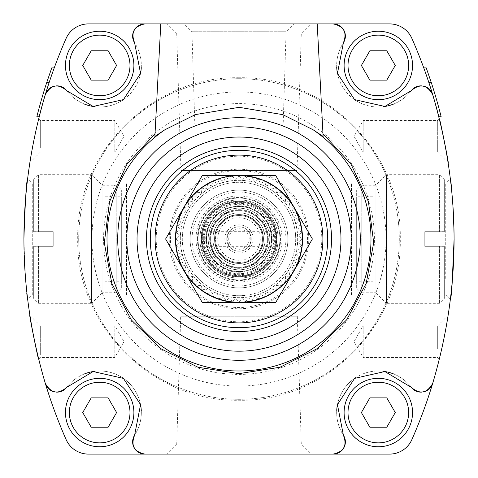 <?xml version="1.0" encoding="UTF-8"?>
<svg xmlns="http://www.w3.org/2000/svg" width="478" height="478" viewBox="0 0 478 478"><rect width="100%" height="100%" fill="white"/><g stroke="black" fill="none" stroke-linecap="round" stroke-linejoin="round"><path stroke-width="0.36" stroke-dasharray="2.39 1.79" d="M435.183 95.008A502.641 502.641 0 0 0 432.465 86.207A502.641 502.641 0 0 1 441.164 116.781L438.858 116.781A497.664 497.664 0 0 0 430.063 86.207L432.465 86.207L435.183 95.008L432.465 86.207L430.063 86.207L432.811 95.008A497.664 497.664 0 0 0 430.063 86.207L432.811 95.008L435.183 95.008A502.641 502.641 0 0 0 431.287 82.563L428.874 82.563A497.664 497.664 0 0 1 432.811 95.008M426.233 67.9L431.287 82.563M423.759 67.9L428.874 82.563L423.759 67.9M393.49 104.102A41.556 41.556 0 0 0 411.259 90.665C419.827 83.345 426.962 84.636 432.668 94.53A497.664 497.664 0 0 0 428.874 82.563M47.937 86.207L45.535 86.207A502.641 502.641 0 0 0 36.836 116.781L39.136 116.781A497.664 497.664 0 0 1 47.937 86.207L45.535 86.207L42.817 95.008A502.641 502.641 0 0 1 45.535 86.207L42.817 95.008L45.189 95.008A497.664 497.664 0 0 1 47.937 86.207L45.189 95.008L47.937 86.207M141.267 67.625A41.556 41.556 0 0 0 134.599 42.787C130.631 32.528 134.049 26.236 144.84 23.9L88.448 23.9A24.444 24.444 0 0 0 66.078 38.497A497.664 497.664 0 0 0 45.332 94.53A497.664 497.664 0 0 1 49.126 82.563L54.241 67.9L49.126 82.563L46.713 82.563A502.641 502.641 0 0 0 42.817 95.008M49.126 82.563A497.664 497.664 0 0 0 45.189 95.008M51.767 67.9L46.713 82.563M29.779 315.295C29.319 314.16 35.444 347.745 38.031 356.749M25.842 282.94L27.605 299.616C26.415 296.784 25.179 276.583 23.9 239.018M84.51 373.898A41.556 41.556 0 0 0 66.741 387.335C58.173 394.655 51.038 393.364 45.332 383.47C16.79 287.38 16.79 191.069 45.332 94.53C51.032 84.636 58.173 83.351 66.741 90.665A41.556 41.556 0 0 0 84.534 104.114M66.741 387.335L93.15 371.525L123.432 378.391L140.562 404.621L134.599 435.213A41.556 41.556 0 0 0 123.724 378.594A41.556 41.556 0 0 0 66.741 387.335A12.219 12.219 0 0 1 45.332 383.47A497.664 497.664 0 0 0 66.078 439.503A24.444 24.444 0 0 0 88.448 454.1L144.84 454.1C134.055 451.776 130.637 445.478 134.599 435.213A41.556 41.556 0 0 0 141.291 410.871M31.082 154.764L29.779 162.723C28.997 163.852 38.312 117.618 38.628 118.813C37.182 123.85 34.667 135.836 31.082 154.764M441.361 350.882C445.365 332.067 447.653 320.2 448.221 315.283C448.991 314.177 439.712 360.304 439.372 359.181L441.361 350.882M134.599 435.213A12.219 12.219 0 0 0 144.84 454.1L389.552 454.1A24.444 24.444 0 0 0 411.922 439.503A497.664 497.664 0 0 0 432.668 383.47C426.968 393.364 419.827 394.649 411.259 387.335A41.556 41.556 0 0 0 393.466 373.886M134.599 42.787L140.562 73.373L123.449 99.603L93.156 106.474L66.741 90.665A41.556 41.556 0 0 0 123.724 99.406A41.556 41.556 0 0 0 134.599 42.787A12.219 12.219 0 0 1 144.84 23.9L389.552 23.9A24.444 24.444 0 0 1 411.922 38.497A497.664 497.664 0 0 1 432.668 94.53C461.21 190.62 461.21 286.931 432.668 383.47A12.219 12.219 0 0 1 411.259 387.335A41.556 41.556 0 0 0 354.276 378.594A41.556 41.556 0 0 0 343.401 435.213C347.369 445.472 343.951 451.764 333.16 454.1A12.219 12.219 0 0 0 343.401 435.213L337.438 404.627L354.551 378.397L384.844 371.525L411.259 387.335M454.1 239.036C452.821 201.453 451.591 181.234 450.395 178.384C451.591 181.234 452.827 201.471 454.1 239.09M446.918 154.764C443.333 135.83 440.818 123.844 439.372 118.813L437.687 120.492L437.687 152.189L437.687 120.492L363.172 120.492L363.172 152.189L363.172 120.492L354.019 136.338L363.172 152.189L437.687 152.189L448.221 162.723M91.208 50.788L82.742 65.456L91.208 80.119L108.142 80.119L116.608 65.456L108.142 50.788L91.208 50.788L82.742 65.456L91.208 80.119L108.142 80.119L116.608 65.456L108.142 50.788L91.208 50.788L82.742 65.456L91.208 80.119L108.142 80.119L116.608 65.456L108.142 50.788L91.208 50.788M91.208 397.881L82.742 412.544L91.208 427.213L108.142 427.213L116.608 412.544L108.142 397.881L91.208 397.881L82.742 412.544L91.208 427.213L108.142 427.213L116.608 412.544L108.142 397.881L91.208 397.881L82.742 412.544L91.208 427.213L108.142 427.213L116.608 412.544L108.142 397.881L91.208 397.881M369.858 397.881L361.392 412.544L369.858 427.213L386.792 427.213L395.258 412.544L386.792 397.881L369.858 397.881L361.392 412.544L369.858 427.213L386.792 427.213L395.258 412.544L386.792 397.881L369.858 397.881L361.392 412.544L369.858 427.213L386.792 427.213L395.258 412.544L386.792 397.881L369.858 397.881M369.858 50.788L361.392 65.456L369.858 80.119L386.792 80.119L395.258 65.456L386.792 50.788L369.858 50.788L361.392 65.456L369.858 80.119L386.792 80.119L395.258 65.456L386.792 50.788L369.858 50.788L361.392 65.456L369.858 80.119L386.792 80.119L395.258 65.456L386.792 50.788L369.858 50.788M432.668 94.53A12.219 12.219 0 0 0 411.259 90.665L384.85 106.474L354.568 99.609L337.438 73.379L343.401 42.787A41.556 41.556 0 0 0 336.709 67.129M343.401 42.787A12.219 12.219 0 0 0 333.16 23.9C343.945 26.224 347.363 32.522 343.401 42.787A41.556 41.556 0 0 0 354.276 99.406A41.556 41.556 0 0 0 411.259 90.665M239 77.759C152.787 75.56 75.596 152.805 77.735 238.881C75.626 325.189 152.452 402.297 239 400.241C325.213 402.44 402.404 325.195 400.265 239.12C402.374 152.811 325.548 75.703 239 77.759M166.631 454.1L311.369 454.1L166.631 454.1L176.723 444.008L301.277 444.008L176.723 444.008L180.708 316.239L297.292 316.239L180.708 316.239M154.884 136.397L160.781 23.9M317.219 23.9L323.116 136.397M184.108 23.9L293.892 23.9L184.108 23.9L191.929 31.721L286.071 31.721L191.929 31.721L195.149 134.874L282.851 134.874L195.149 134.874M166.631 23.9L311.369 23.9L166.631 23.9L176.723 33.992L301.277 33.992L176.723 33.992L180.983 170.556L297.017 170.556L180.983 170.556M206.508 239A32.492 32.492 0 0 1 255.246 210.858A32.492 32.492 0 0 1 255.246 267.142A32.492 32.492 0 0 1 206.508 239A32.492 32.492 0 0 1 255.246 210.858A32.492 32.492 0 0 1 255.246 267.142A32.492 32.492 0 0 1 206.508 239M199.894 239A39.106 39.106 0 0 1 258.556 205.128A39.106 39.106 0 0 1 258.556 272.872A39.106 39.106 0 0 1 199.894 239A39.106 39.106 0 0 1 258.556 205.128A39.106 39.106 0 0 1 258.556 272.872A39.106 39.106 0 0 1 199.894 239A39.106 39.106 0 0 1 258.556 205.128A39.106 39.106 0 0 1 258.556 272.872A39.106 39.106 0 0 1 199.894 239A39.106 39.106 0 0 1 258.556 205.128A39.106 39.106 0 0 1 258.556 272.872A39.106 39.106 0 0 1 199.894 239M239 78.697A160.303 160.303 0 0 1 399.303 239A160.303 160.303 0 0 1 239 399.303A160.303 160.303 0 0 1 78.697 239A160.303 160.303 0 0 1 239 78.697A160.303 160.303 0 0 1 399.303 239A160.303 160.303 0 0 1 239 399.303A160.303 160.303 0 0 1 78.697 239A160.303 160.303 0 0 1 239 78.697M190.113 239A48.887 48.887 0 0 1 263.444 196.661A48.887 48.887 0 0 1 263.444 281.339A48.887 48.887 0 0 1 190.113 239A48.887 48.887 0 0 1 263.444 196.661A48.887 48.887 0 0 1 263.444 281.339A48.887 48.887 0 0 1 190.113 239A48.887 48.887 0 0 1 263.444 196.661A48.887 48.887 0 0 1 263.444 281.339A48.887 48.887 0 0 1 190.113 239M198.053 239A40.947 40.947 0 0 1 259.476 203.538A40.947 40.947 0 0 1 259.476 274.462A40.947 40.947 0 0 1 198.053 239A40.947 40.947 0 0 1 259.476 203.538A40.947 40.947 0 0 1 259.476 274.462A40.947 40.947 0 0 1 198.053 239M65.456 412.544A34.219 34.219 0 0 1 116.781 382.908A34.219 34.219 0 0 1 116.781 442.18A34.219 34.219 0 0 1 65.456 412.544A34.219 34.219 0 0 0 99.675 446.769A34.219 34.219 0 0 0 133.894 412.544A34.219 34.219 0 0 0 99.675 378.325A34.219 34.219 0 0 0 65.456 412.544A34.219 34.219 0 0 1 116.781 382.908A34.219 34.219 0 0 1 116.781 442.18A34.219 34.219 0 0 1 65.456 412.544A34.219 34.219 0 0 1 116.781 382.908A34.219 34.219 0 0 1 116.781 442.18A34.219 34.219 0 0 1 65.456 412.544M140.562 404.621A41.556 41.556 0 0 0 123.432 378.391M122.051 377.471A41.556 41.556 0 0 0 93.15 371.525M54.958 391.966A12.219 12.219 0 0 0 56.302 392.121M65.456 65.456A34.219 34.219 0 0 1 116.781 35.82A34.219 34.219 0 0 1 116.781 95.092A34.219 34.219 0 0 1 65.456 65.456A34.219 34.219 0 0 0 99.675 99.675A34.219 34.219 0 0 0 133.894 65.456A34.219 34.219 0 0 0 99.675 31.231A34.219 34.219 0 0 0 65.456 65.456A34.219 34.219 0 0 1 116.781 35.82A34.219 34.219 0 0 1 116.781 95.092A34.219 34.219 0 0 1 65.456 65.456A34.219 34.219 0 0 1 116.781 35.82A34.219 34.219 0 0 1 116.781 95.092A34.219 34.219 0 0 1 65.456 65.456M56.171 85.891A12.219 12.219 0 0 0 54.952 86.034M93.156 106.474A41.556 41.556 0 0 0 122.362 100.332M123.449 99.603A41.556 41.556 0 0 0 140.562 73.373M344.106 65.456A34.219 34.219 0 0 1 395.437 35.82A34.219 34.219 0 0 1 395.437 95.092A34.219 34.219 0 0 1 344.106 65.456A34.219 34.219 0 0 0 378.325 99.675A34.219 34.219 0 0 0 412.544 65.456A34.219 34.219 0 0 0 378.325 31.231A34.219 34.219 0 0 0 344.106 65.456A34.219 34.219 0 0 1 395.437 35.82A34.219 34.219 0 0 1 395.437 95.092A34.219 34.219 0 0 1 344.106 65.456A34.219 34.219 0 0 1 395.437 35.82A34.219 34.219 0 0 1 395.437 95.092A34.219 34.219 0 0 1 344.106 65.456M337.438 73.379A41.556 41.556 0 0 0 354.568 99.609M355.949 100.529A41.556 41.556 0 0 0 384.85 106.474M423.042 86.034A12.219 12.219 0 0 0 421.698 85.879M344.106 412.544A34.219 34.219 0 0 1 395.437 382.908A34.219 34.219 0 0 1 395.437 442.18A34.219 34.219 0 0 1 344.106 412.544A34.219 34.219 0 0 0 378.325 446.769A34.219 34.219 0 0 0 412.544 412.544A34.219 34.219 0 0 0 378.325 378.325A34.219 34.219 0 0 0 344.106 412.544A34.219 34.219 0 0 1 395.437 382.908A34.219 34.219 0 0 1 395.437 442.18A34.219 34.219 0 0 1 344.106 412.544A34.219 34.219 0 0 1 395.437 382.908A34.219 34.219 0 0 1 395.437 442.18A34.219 34.219 0 0 1 344.106 412.544M421.829 392.109A12.219 12.219 0 0 0 423.048 391.966M384.844 371.525A41.556 41.556 0 0 0 355.638 377.668M354.551 378.397A41.556 41.556 0 0 0 337.438 404.627M336.733 410.375A41.556 41.556 0 0 0 343.401 435.213M66.741 90.665A12.219 12.219 0 0 0 45.332 94.53M445.729 278.417L445.729 183.05L445.729 278.417M351.438 294.95L351.438 183.05L351.438 294.95L445.729 294.95L450.39 299.604M126.562 294.95L126.562 183.05L126.562 294.95L32.271 294.95L32.271 183.05L32.271 294.95L27.605 299.616M437.687 349.149L437.687 325.811L437.687 349.149M448.221 315.277L437.687 325.811L363.172 325.811L354.019 341.662L363.172 357.508L363.172 325.811L363.172 357.508L437.687 357.508L439.366 359.193M40.313 147.983L40.313 120.492L40.313 147.983M29.779 162.723L40.313 152.189L114.828 152.189L123.981 136.338L114.828 120.492L114.828 152.189L114.828 120.492L40.313 120.492L38.634 118.807M40.313 354.849L40.313 325.811L40.313 354.849M38.646 359.181L40.313 357.508L114.828 357.508L123.981 341.662L114.828 325.811L114.828 357.508L114.828 325.811L40.313 325.811L29.785 315.283M444.325 246.331L444.325 298.433L444.325 246.331L439.431 246.331L439.431 303.321L439.431 246.331L444.325 246.331M444.325 231.669L444.325 179.567L444.325 231.669L439.431 231.669L439.431 174.679L439.431 231.669L444.325 231.669M356.325 287.887L356.325 190.113L356.325 287.887L361.219 292.775L361.219 185.225L361.219 292.775L375.881 292.775L375.881 185.225L375.881 292.775L386.427 303.321L386.427 174.679L386.427 303.321L439.431 303.321L444.325 298.433M439.431 246.331L424.769 246.331L424.769 231.669L424.769 246.331L439.431 246.331M439.431 231.669L424.769 231.669L439.431 231.669M356.325 281.237L356.325 196.763L356.325 281.237L372.852 281.237L372.852 196.763L372.852 281.237M33.675 246.331L33.675 298.433L33.675 246.331L38.569 246.331L38.569 303.321L38.569 246.331L33.675 246.331M33.675 231.669L33.675 179.567L33.675 231.669L38.569 231.669L38.569 174.679L38.569 231.669L33.675 231.669M121.675 287.887L121.675 190.113L121.675 287.887L116.781 292.775L116.781 185.225L116.781 292.775L102.119 292.775L102.119 185.225L102.119 292.775L91.573 303.321L91.573 174.679L91.573 303.321L38.569 303.321L33.675 298.433M38.569 246.331L53.231 246.331L53.231 231.669L53.231 246.331L38.569 246.331M38.569 231.669L53.231 231.669L38.569 231.669M121.675 281.237L121.675 196.763L121.675 281.237L105.148 281.237L105.148 196.763L105.148 281.237M302.066 239A63.066 63.066 0 0 0 207.47 184.383A63.066 63.066 0 0 0 207.47 293.617A63.066 63.066 0 0 0 302.066 239A63.066 63.066 0 0 0 207.47 184.383A63.066 63.066 0 0 0 207.47 293.617A63.066 63.066 0 0 0 302.066 239M278.106 239A39.106 39.106 0 0 0 219.444 205.128A39.106 39.106 0 0 0 219.444 272.872A39.106 39.106 0 0 0 278.106 239A39.106 39.106 0 0 0 219.444 205.128A39.106 39.106 0 0 0 219.444 272.872A39.106 39.106 0 0 0 278.106 239M202.308 175.45L275.692 175.45L312.385 239L275.692 302.55L202.308 302.55L165.615 239L202.308 175.45L165.615 239L202.308 302.55L275.692 302.55L312.385 239L275.692 175.45L202.308 175.45L165.615 239L202.308 302.55M271.492 239A32.492 32.492 0 0 0 222.754 210.858A32.492 32.492 0 0 0 222.754 267.142A32.492 32.492 0 0 0 271.492 239A32.492 32.492 0 0 0 222.754 210.858A32.492 32.492 0 0 0 222.754 267.142A32.492 32.492 0 0 0 271.492 239M239 295.709A56.709 56.709 0 0 1 189.891 210.649A56.709 56.709 0 0 1 288.109 210.649A56.709 56.709 0 0 1 239 295.709A56.709 56.709 0 0 1 189.891 210.649A56.709 56.709 0 0 1 288.109 210.649A56.709 56.709 0 0 1 239 295.709M275.692 302.55L312.385 239L275.692 175.45M239 278.106A39.106 39.106 0 0 1 205.128 219.444A39.106 39.106 0 0 1 272.872 219.444A39.106 39.106 0 0 1 239 278.106A39.106 39.106 0 0 1 205.128 219.444A39.106 39.106 0 0 1 272.872 219.444A39.106 39.106 0 0 1 239 278.106M239 263.444A24.444 24.444 0 0 1 217.831 226.781A24.444 24.444 0 0 1 260.169 226.781A24.444 24.444 0 0 1 239 263.444A24.444 24.444 0 0 1 217.831 226.781A24.444 24.444 0 0 1 260.169 226.781A24.444 24.444 0 0 1 239 263.444A24.444 24.444 0 0 1 217.831 226.781A24.444 24.444 0 0 1 260.169 226.781A24.444 24.444 0 0 1 239 263.444A24.444 24.444 0 0 1 214.556 239A24.444 24.444 0 0 1 239 214.556A24.444 24.444 0 0 1 263.444 239A24.444 24.444 0 0 1 239 263.444M239 262.464A23.464 23.464 0 0 1 218.679 227.265A23.464 23.464 0 0 1 259.321 227.265A23.464 23.464 0 0 1 239 262.464A23.464 23.464 0 0 1 218.679 227.265A23.464 23.464 0 0 1 259.321 227.265A23.464 23.464 0 0 1 239 262.464M239 176.101L242.119 179.447L245.573 176.448L248.327 180.098L252.079 177.475L254.433 181.395L258.437 179.178L260.373 183.325L264.585 181.538L266.073 185.864L270.452 184.526L271.48 188.989L275.973 188.111L276.529 192.658L281.088 192.258L281.166 196.834L285.742 196.912L285.342 201.471L289.889 202.027L289.011 206.52L293.474 207.548L292.136 211.927L296.462 213.415L294.675 217.627L298.822 219.563L296.605 223.567L300.525 225.921L297.902 229.673L301.552 232.428L298.553 235.881L301.899 239L298.553 242.119L301.552 245.573L297.902 248.327L300.525 252.079L296.605 254.433L298.822 258.437L294.675 260.373L296.462 264.585L292.136 266.073L293.474 270.452L289.011 271.48L289.889 275.973L285.342 276.529L285.742 281.088L281.166 281.166L281.088 285.742L276.529 285.342L275.973 289.889L271.48 289.011L270.452 293.474L266.073 292.136L264.585 296.462L260.373 294.675L258.437 298.822L254.433 296.605L252.079 300.525L248.327 297.902L245.573 301.552L242.119 298.553L239 301.899L235.881 298.553L232.428 301.552L229.673 297.902L225.921 300.525L223.567 296.605L219.563 298.822L217.627 294.675L213.415 296.462L211.927 292.136L207.548 293.474L206.52 289.011L202.027 289.889L201.471 285.342L196.912 285.742L196.834 281.166L192.258 281.088L192.658 276.529L188.111 275.973L188.989 271.48L184.526 270.452L185.864 266.073L181.538 264.585L183.325 260.373L179.178 258.437L181.395 254.433L177.475 252.079L180.098 248.327L176.448 245.573L179.447 242.119L176.101 239L179.447 235.881L176.448 232.428L180.098 229.673L177.475 225.921L181.395 223.567L179.178 219.563L183.325 217.627L181.538 213.415L185.864 211.927L184.526 207.548L188.989 206.52L188.111 202.027L192.658 201.471L192.258 196.912L196.834 196.834L196.912 192.258L201.471 192.658L202.027 188.111L206.52 188.989L207.548 184.526L211.927 185.864L213.415 181.538L217.627 183.325L219.563 179.178L223.567 181.395L225.921 177.475L229.673 180.098L232.428 176.448L235.881 179.447L239 176.101L235.881 179.447L232.428 176.448L229.673 180.098L225.921 177.475L223.567 181.395L219.563 179.178L217.627 183.325L213.415 181.538L211.927 185.864L207.548 184.526L206.52 188.989L202.027 188.111L201.471 192.658L196.912 192.258L196.834 196.834L192.258 196.912L192.658 201.471L188.111 202.027L188.989 206.52L184.526 207.548L185.864 211.927L181.538 213.415L183.325 217.627L179.178 219.563L181.395 223.567L177.475 225.921L180.098 229.673L176.448 232.428L179.447 235.881L176.101 239L179.447 242.119L176.448 245.573L180.098 248.327L177.475 252.079L181.395 254.433L179.178 258.437L183.325 260.373L181.538 264.585L185.864 266.073L184.526 270.452L188.989 271.48L188.111 275.973L192.658 276.529L192.258 281.088L196.834 281.166L196.912 285.742L201.471 285.342L202.027 289.889L206.52 289.011L207.548 293.474L211.927 292.136L213.415 296.462L217.627 294.675L219.563 298.822L223.567 296.605L225.921 300.525L229.673 297.902L232.428 301.552L235.881 298.553L239 301.899L242.119 298.553L245.573 301.552L248.327 297.902L252.079 300.525L254.433 296.605L258.437 298.822L260.373 294.675L264.585 296.462L266.073 292.136L270.452 293.474L271.48 289.011L275.973 289.889L276.529 285.342L281.088 285.742L281.166 281.166L285.742 281.088L285.342 276.529L289.889 275.973L289.011 271.48L293.474 270.452L292.136 266.073L296.462 264.585L294.675 260.373L298.822 258.437L296.605 254.433L300.525 252.079L297.902 248.327L301.552 245.573L298.553 242.119L301.899 239L298.553 235.881L301.552 232.428L297.902 229.673L300.525 225.921L296.605 223.567L298.822 219.563L294.675 217.627L296.462 213.415L292.136 211.927L293.474 207.548L289.011 206.52L289.889 202.027L285.342 201.471L285.742 196.912L281.166 196.834L281.088 192.258L276.529 192.658L275.973 188.111L271.48 188.989L270.452 184.526L266.073 185.864L264.585 181.538L260.373 183.325L258.437 179.178L254.433 181.395L252.079 177.475L248.327 180.098L245.573 176.448L242.119 179.447L239 176.101M180.337 239A58.663 58.663 0 0 1 268.331 188.195A58.663 58.663 0 0 1 268.331 289.805A58.663 58.663 0 0 1 180.337 239A58.663 58.663 0 0 1 268.331 188.195A58.663 58.663 0 0 1 268.331 289.805A58.663 58.663 0 0 1 180.337 239M201.358 239L202.08 231.669L201.358 239A37.643 37.643 0 0 1 257.821 206.4A37.643 37.643 0 0 1 257.821 271.6A37.643 37.643 0 0 1 201.358 239L202.08 246.331L201.358 239A37.643 37.643 0 0 1 257.821 206.4A37.643 37.643 0 0 1 257.821 271.6A37.643 37.643 0 0 1 201.358 239A37.643 37.643 0 0 1 257.821 206.4A37.643 37.643 0 0 1 257.821 271.6A37.643 37.643 0 0 1 201.358 239M276.643 239L275.92 231.669L276.643 239L275.92 246.331L276.643 239M275.92 231.669L248.775 231.669C251.482 236.544 251.482 241.438 248.775 246.331A12.219 12.219 0 0 1 229.225 246.331L226.781 239A12.219 12.219 0 0 1 245.112 228.418A12.219 12.219 0 0 1 245.112 249.582A12.219 12.219 0 0 1 226.781 239L229.225 231.669A12.219 12.219 0 0 1 248.775 231.669L202.08 231.669M275.92 246.331L202.08 246.331M228.735 239A10.265 10.265 0 0 1 244.133 230.109A10.265 10.265 0 0 1 244.133 247.891A10.265 10.265 0 0 1 228.735 239M226.781 239A12.219 12.219 0 0 1 245.112 228.418A12.219 12.219 0 0 1 245.112 249.582A12.219 12.219 0 0 1 226.781 239A12.219 12.219 0 0 1 245.112 228.418A12.219 12.219 0 0 1 245.112 249.582A12.219 12.219 0 0 1 226.781 239A12.219 12.219 0 0 1 245.112 228.418A12.219 12.219 0 0 1 245.112 249.582A12.219 12.219 0 0 1 226.781 239M208.199 239A30.801 30.801 0 0 1 254.398 212.328A30.801 30.801 0 0 1 254.398 265.672A30.801 30.801 0 0 1 208.199 239A30.801 30.801 0 0 1 254.398 212.328A30.801 30.801 0 0 1 254.398 265.672A30.801 30.801 0 0 1 208.199 239A30.801 30.801 0 0 1 254.398 212.328A30.801 30.801 0 0 1 254.398 265.672A30.801 30.801 0 0 1 208.199 239M204.291 239A34.709 34.709 0 0 1 256.357 208.94A34.709 34.709 0 0 1 256.357 269.06A34.709 34.709 0 0 1 204.291 239M214.801 239A24.199 24.199 0 0 1 251.099 218.046A24.199 24.199 0 0 1 251.099 259.954A24.199 24.199 0 0 1 214.801 239A24.199 24.199 0 0 1 251.099 218.046A24.199 24.199 0 0 1 251.099 259.954A24.199 24.199 0 0 1 214.801 239A24.199 24.199 0 0 1 251.099 218.046A24.199 24.199 0 0 1 251.099 259.954A24.199 24.199 0 0 1 214.801 239M192.066 239A46.934 46.934 0 0 1 262.464 198.358A46.934 46.934 0 0 1 262.464 279.642A46.934 46.934 0 0 1 192.066 239M202.337 239A36.663 36.663 0 0 1 257.331 207.249A36.663 36.663 0 0 1 257.331 270.751A36.663 36.663 0 0 1 202.337 239A36.663 36.663 0 0 1 257.331 207.249A36.663 36.663 0 0 1 257.331 270.751A36.663 36.663 0 0 1 202.337 239A36.663 36.663 0 0 1 257.331 207.249A36.663 36.663 0 0 1 257.331 270.751A36.663 36.663 0 0 1 202.337 239M209.669 239A29.331 29.331 0 0 1 253.669 213.6A29.331 29.331 0 0 1 253.669 264.4A29.331 29.331 0 0 1 209.669 239A29.331 29.331 0 0 1 253.669 213.6A29.331 29.331 0 0 1 253.669 264.4A29.331 29.331 0 0 1 209.669 239A29.331 29.331 0 0 1 253.669 213.6A29.331 29.331 0 0 1 253.669 264.4A29.331 29.331 0 0 1 209.669 239A29.331 29.331 0 0 1 253.669 213.6A29.331 29.331 0 0 1 253.669 264.4A29.331 29.331 0 0 1 209.669 239M214.556 239A24.444 24.444 0 0 1 251.219 217.831A24.444 24.444 0 0 1 251.219 260.169A24.444 24.444 0 0 1 214.556 239A24.444 24.444 0 0 1 251.219 217.831A24.444 24.444 0 0 1 251.219 260.169A24.444 24.444 0 0 1 214.556 239A24.444 24.444 0 0 1 251.219 217.831A24.444 24.444 0 0 1 251.219 260.169A24.444 24.444 0 0 1 214.556 239M69.364 65.456A30.311 30.311 0 0 1 114.828 39.202A30.311 30.311 0 0 1 114.828 91.704A30.311 30.311 0 0 1 69.364 65.456M69.364 412.544A30.311 30.311 0 0 1 114.828 386.296A30.311 30.311 0 0 1 114.828 438.798A30.311 30.311 0 0 1 69.364 412.544M348.014 412.544A30.311 30.311 0 0 1 393.484 386.296A30.311 30.311 0 0 1 393.484 438.798A30.311 30.311 0 0 1 348.014 412.544M348.014 65.456A30.311 30.311 0 0 1 393.484 39.202A30.311 30.311 0 0 1 393.484 91.704A30.311 30.311 0 0 1 348.014 65.456M91.955 239A147.045 147.045 0 0 1 312.522 111.655A147.045 147.045 0 0 1 312.522 366.345A147.045 147.045 0 0 1 91.955 239M103.595 239A135.405 135.405 0 0 1 306.703 121.735A135.405 135.405 0 0 1 306.703 356.265A135.405 135.405 0 0 1 103.595 239M156.222 239A82.778 82.778 0 0 1 280.389 167.312A82.778 82.778 0 0 1 280.389 310.688A82.778 82.778 0 0 1 156.222 239M169.242 239A69.758 69.758 0 0 1 273.882 178.587A69.758 69.758 0 0 1 273.882 299.413A69.758 69.758 0 0 1 169.242 239M170.473 239A68.527 68.527 0 0 1 273.261 179.656A68.527 68.527 0 0 1 273.261 298.344A68.527 68.527 0 0 1 170.473 239M180.254 239A58.746 58.746 0 0 1 268.373 188.123A58.746 58.746 0 0 1 268.373 289.877A58.746 58.746 0 0 1 180.254 239M224.821 239A14.179 14.179 0 0 1 246.086 226.721A14.179 14.179 0 0 1 246.086 251.279A14.179 14.179 0 0 1 224.821 239M210.159 239A28.841 28.841 0 0 1 253.424 214.019A28.841 28.841 0 0 1 253.424 263.981A28.841 28.841 0 0 1 210.159 239M206.245 239A32.755 32.755 0 0 1 255.377 210.637A32.755 32.755 0 0 1 255.377 267.363A32.755 32.755 0 0 1 206.245 239M203.311 239A35.689 35.689 0 0 1 256.841 208.091A35.689 35.689 0 0 1 256.841 269.909A35.689 35.689 0 0 1 203.311 239M212.847 239A26.153 26.153 0 0 1 252.079 216.349A26.153 26.153 0 0 1 252.079 261.651A26.153 26.153 0 0 1 212.847 239A26.153 26.153 0 0 1 252.079 216.349A26.153 26.153 0 0 1 252.079 261.651A26.153 26.153 0 0 1 212.847 239M201.847 239A37.153 37.153 0 0 1 257.576 206.825A37.153 37.153 0 0 1 257.576 271.175A37.153 37.153 0 0 1 201.847 239M195.98 239A43.02 43.02 0 0 1 260.51 201.746A43.02 43.02 0 0 1 260.51 276.254A43.02 43.02 0 0 1 195.98 239M200.903 239A38.097 38.097 0 0 1 258.048 206.006A38.097 38.097 0 0 1 258.048 271.994A38.097 38.097 0 0 1 200.903 239M197.444 239A41.556 41.556 0 0 1 259.775 203.013A41.556 41.556 0 0 1 259.775 274.987A41.556 41.556 0 0 1 197.444 239M205.755 239A33.245 33.245 0 0 1 255.622 210.212A33.245 33.245 0 0 1 255.622 267.788A33.245 33.245 0 0 1 205.755 239M210.649 239A28.351 28.351 0 0 1 253.179 214.443A28.351 28.351 0 0 1 253.179 263.557A28.351 28.351 0 0 1 210.649 239A28.351 28.351 0 0 1 253.179 214.443A28.351 28.351 0 0 1 253.179 263.557A28.351 28.351 0 0 1 210.649 239M212.919 239A26.081 26.081 0 0 1 252.037 216.415A26.081 26.081 0 0 1 252.037 261.586A26.081 26.081 0 0 1 212.919 239M217.735 239A21.265 21.265 0 0 1 249.63 220.585A21.265 21.265 0 0 1 249.63 257.415A21.265 21.265 0 0 1 217.735 239M351.438 183.05L445.729 183.05L450.395 178.384M126.562 183.05L32.271 183.05L27.61 178.396M297.017 170.556L301.277 33.992L311.369 23.9M297.292 316.239L301.277 444.008L311.369 454.1M282.851 134.874L286.071 31.721L293.892 23.9M444.325 179.567L439.431 174.679L386.427 174.679L375.881 185.225L361.219 185.225L356.325 190.113M372.852 196.763L356.325 196.763M33.675 179.567L38.569 174.679L91.573 174.679L102.119 185.225L116.781 185.225L121.675 190.113M105.148 196.763L121.675 196.763"/><path stroke-width="0.72" d="M45.189 95.008L42.817 95.008A502.641 502.641 0 0 0 36.836 116.781L39.136 116.781A497.664 497.664 0 0 1 45.189 95.008A497.664 497.664 0 0 1 45.332 94.53C16.79 190.62 16.79 286.931 45.332 383.47A497.664 497.664 0 0 0 66.078 439.503A24.444 24.444 0 0 0 88.448 454.1L389.552 454.1A24.444 24.444 0 0 0 411.922 439.503A497.664 497.664 0 0 0 432.668 383.47C461.21 287.38 461.21 191.069 432.668 94.53A497.664 497.664 0 0 1 432.811 95.008A497.664 497.664 0 0 1 438.858 116.781L441.164 116.781A502.641 502.641 0 0 0 431.287 82.563L426.233 67.9L423.759 67.9M428.874 82.563L431.287 82.563M432.811 95.008L435.183 95.008M54.241 67.9L51.767 67.9L46.713 82.563L49.126 82.563M42.817 95.008A502.641 502.641 0 0 1 46.713 82.563M38.031 356.749L38.616 359.145C38.324 360.43 28.991 314.094 29.779 315.295M23.9 239.018C25.179 201.411 26.415 181.198 27.605 178.384C26.451 181.09 25.22 200.969 23.9 238.02M133.93 30.616A12.219 12.219 0 0 0 134.599 42.787C130.631 32.528 134.049 26.236 144.84 23.9L88.448 23.9A24.444 24.444 0 0 0 66.078 38.497A497.664 497.664 0 0 0 45.332 94.53C51.032 84.636 58.173 83.351 66.741 90.665A12.219 12.219 0 0 0 56.171 85.891M421.698 85.879A12.219 12.219 0 0 0 411.259 90.665C419.827 83.345 426.962 84.636 432.668 94.53A497.664 497.664 0 0 0 411.922 38.497A24.444 24.444 0 0 0 389.552 23.9L333.16 23.9C343.945 26.224 347.363 32.522 343.401 42.787A12.219 12.219 0 0 0 343.987 30.461M454.1 239.09C452.815 276.643 451.579 296.814 450.395 299.616L452.158 282.94L454.1 239.036M439.366 118.807L439.366 118.807C439.706 117.678 448.991 163.817 448.221 162.717L446.918 154.764M313.078 129.753A131.994 131.994 0 0 1 338.042 326.253A131.994 131.994 0 0 1 139.958 326.253A131.994 131.994 0 0 1 164.922 129.753L195.383 114.595L239.191 107.317L282.815 114.66L313.078 129.753L323.116 136.397L317.219 23.9L333.16 23.9A12.219 12.219 0 0 1 343.909 30.317M134.085 30.323A12.219 12.219 0 0 1 144.84 23.9L160.781 23.9L154.884 136.397L164.922 129.753M322.973 133.715L350.977 164.121L368.442 201.62L373.688 242.687L366.196 283.418L346.64 319.872L317.01 348.773L279.971 367.253L238.952 373.629L198.071 367.271L161.044 348.809L131.372 319.997L111.834 283.514L104.312 242.788L109.534 201.692L126.999 164.157L155.027 133.715M56.302 392.121A12.219 12.219 0 0 0 66.741 387.335L93.15 371.525L123.432 378.391L140.562 404.621L134.599 435.213A12.219 12.219 0 0 0 134.013 447.539M66.741 387.335C58.173 394.655 51.038 393.364 45.332 383.47A12.219 12.219 0 0 0 54.958 391.966M134.599 42.787L140.562 73.373L123.449 99.603L93.156 106.474L66.741 90.665M411.259 90.665L384.85 106.474L354.568 99.609L337.438 73.379L343.401 42.787M423.048 391.966A12.219 12.219 0 0 0 432.668 383.47C426.968 393.364 419.827 394.649 411.259 387.335A12.219 12.219 0 0 0 421.829 392.109M344.07 447.384A12.219 12.219 0 0 0 343.401 435.213L337.438 404.627L354.551 378.397L384.844 371.525L411.259 387.335M343.401 435.213C347.369 445.472 343.951 451.764 333.16 454.1A12.219 12.219 0 0 0 343.915 447.677M134.091 447.683A12.219 12.219 0 0 0 144.84 454.1C134.055 451.776 130.637 445.478 134.599 435.213M160.781 23.9L317.219 23.9M141.291 410.871A41.556 41.556 0 0 0 140.562 404.621M123.432 378.391A41.556 41.556 0 0 0 122.051 377.471M93.15 371.525A41.556 41.556 0 0 0 84.51 373.898M54.952 86.034A12.219 12.219 0 0 0 45.332 94.53M84.534 104.114A41.556 41.556 0 0 0 93.156 106.474M122.362 100.332A41.556 41.556 0 0 0 123.449 99.603M140.562 73.373A41.556 41.556 0 0 0 141.267 67.625M336.709 67.129A41.556 41.556 0 0 0 337.438 73.379M354.568 99.609A41.556 41.556 0 0 0 355.949 100.529M384.85 106.474A41.556 41.556 0 0 0 393.49 104.102M432.668 94.53A12.219 12.219 0 0 0 423.042 86.034M393.466 373.886A41.556 41.556 0 0 0 384.844 371.525M355.638 377.668A41.556 41.556 0 0 0 354.551 378.397M337.438 404.627A41.556 41.556 0 0 0 336.733 410.375M108.142 80.119L116.608 65.456L108.142 50.788L91.208 50.788L82.742 65.456L91.208 80.119L108.142 80.119M65.456 65.456A34.219 34.219 0 0 1 116.781 35.82A34.219 34.219 0 0 1 116.781 95.092A34.219 34.219 0 0 1 65.456 65.456M386.792 80.119L395.258 65.456L386.792 50.788L369.858 50.788L361.392 65.456L369.858 80.119L386.792 80.119M344.106 65.456A34.219 34.219 0 0 1 395.437 35.82A34.219 34.219 0 0 1 395.437 95.092A34.219 34.219 0 0 1 344.106 65.456M108.142 427.213L116.608 412.544L108.142 397.881L91.208 397.881L82.742 412.544L91.208 427.213L108.142 427.213M65.456 412.544A34.219 34.219 0 0 1 116.781 382.908A34.219 34.219 0 0 1 116.781 442.18A34.219 34.219 0 0 1 65.456 412.544M386.792 427.213L395.258 412.544L386.792 397.881L369.858 397.881L361.392 412.544L369.858 427.213L386.792 427.213M344.106 412.544A34.219 34.219 0 0 1 395.437 382.908A34.219 34.219 0 0 1 395.437 442.18A34.219 34.219 0 0 1 344.106 412.544M202.308 302.55L275.692 302.55L202.308 302.55L165.615 239L202.308 175.45L275.692 175.45L202.308 175.45M275.692 175.45L312.385 239L275.692 302.55M183.964 207.225A63.55 63.55 0 0 1 294.036 207.225A63.55 63.55 0 0 1 239 302.55A63.55 63.55 0 0 1 183.964 207.225M307.067 138.614A121.287 121.287 0 0 1 295.81 346.156A121.287 121.287 0 0 1 117.713 239A121.287 121.287 0 0 1 307.067 138.614M155.105 239A83.895 83.895 0 0 1 280.945 166.344A83.895 83.895 0 0 1 280.945 311.656A83.895 83.895 0 0 1 155.105 239M150.295 239A88.705 88.705 0 0 1 283.352 162.179A88.705 88.705 0 0 1 283.352 315.821A88.705 88.705 0 0 1 150.295 239M146.465 239A92.535 92.535 0 0 1 285.27 158.863A92.535 92.535 0 0 1 285.27 319.137A92.535 92.535 0 0 1 146.465 239M137.037 239A101.963 101.963 0 0 1 289.985 150.695A101.963 101.963 0 0 1 289.985 327.305A101.963 101.963 0 0 1 137.037 239M126.813 239A112.187 112.187 0 0 1 295.093 141.841A112.187 112.187 0 0 1 295.093 336.159A112.187 112.187 0 0 1 126.813 239M69.364 65.456A30.311 30.311 0 0 1 114.828 39.202A30.311 30.311 0 0 1 114.828 91.704A30.311 30.311 0 0 1 69.364 65.456M348.014 65.456A30.311 30.311 0 0 1 393.484 39.202A30.311 30.311 0 0 1 393.484 91.704A30.311 30.311 0 0 1 348.014 65.456M69.364 412.544A30.311 30.311 0 0 1 114.828 386.296A30.311 30.311 0 0 1 114.828 438.798A30.311 30.311 0 0 1 69.364 412.544M348.014 412.544A30.311 30.311 0 0 1 393.484 386.296A30.311 30.311 0 0 1 393.484 438.798A30.311 30.311 0 0 1 348.014 412.544"/></g></svg>
